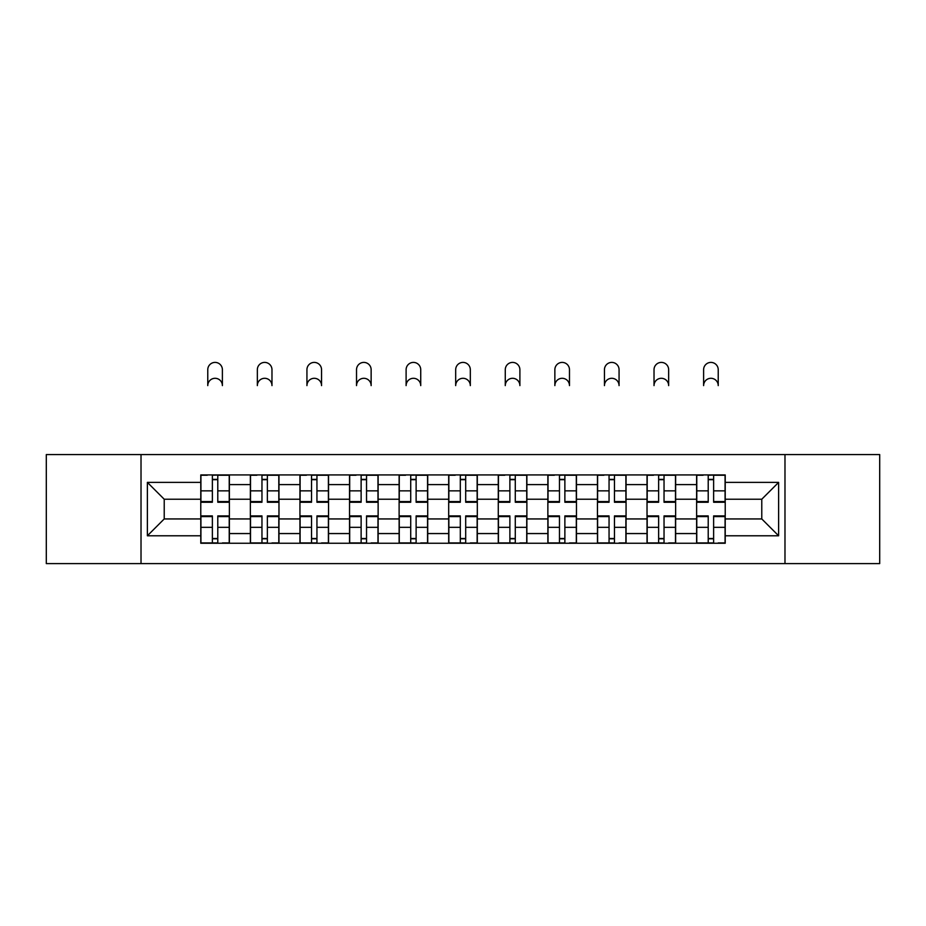 <?xml version="1.0" encoding="UTF-8"?>
<svg xmlns="http://www.w3.org/2000/svg" width="926" height="926" viewBox="0 0 926 926"><rect width="100%" height="100%" fill="white"/><g stroke="black" fill="none" stroke-linecap="round" stroke-linejoin="round"><path stroke-width="1.39" d="M784.982 563.598L879.7 563.598L879.7 454.573L46.3 454.573L46.3 563.598L784.982 563.598L784.982 454.573M250.356 543.261L250.356 484.611L229.382 484.611L229.382 543.261M229.382 484.611L229.382 474.922M250.356 484.611L250.356 474.922M278.969 474.922L278.969 543.261M299.943 543.261L299.943 474.922M328.545 474.922L328.545 543.261M349.53 543.261L349.53 474.922M378.132 474.922L378.132 543.261M399.118 543.261L399.118 474.922M427.719 474.922L427.719 543.261M448.693 543.261L448.693 474.922M477.307 474.922L477.307 543.261M498.281 543.261L498.281 474.922M526.882 474.922L526.882 543.261M547.868 543.261L547.868 474.922M576.47 474.922L576.47 543.261M597.455 543.261L597.455 474.922M626.057 474.922L626.057 543.261M647.031 543.261L647.031 474.922M675.644 474.922L675.644 543.261M696.618 543.261L696.618 474.922M696.618 518.942L675.644 518.942M647.031 518.942L626.057 518.942M597.455 518.942L576.47 518.942M547.868 518.942L526.882 518.942M498.281 518.942L477.307 518.942M448.693 518.942L427.719 518.942M399.118 518.942L378.132 518.942M349.53 518.942L328.545 518.942M299.943 518.942L278.969 518.942M250.356 518.942L229.382 518.942M696.618 499.23L675.644 499.23M647.031 499.23L626.057 499.23M597.455 499.23L576.47 499.23M547.868 499.23L526.882 499.23M498.281 499.23L477.307 499.23M448.693 499.23L427.719 499.23M399.118 499.23L378.132 499.23M349.53 499.23L328.545 499.23M299.943 499.23L278.969 499.23M250.356 499.23L229.382 499.23M164.226 518.942L200.78 518.942L200.78 499.23L164.226 499.23L164.226 518.942L147.373 535.784L147.373 482.388L200.78 482.388L200.78 499.23M725.22 499.23L725.22 518.942L761.774 518.942L761.774 499.23L725.22 499.23L725.22 474.922L200.78 474.922L200.78 482.388M725.22 482.388L778.627 482.388L778.627 535.784L725.22 535.784L725.22 518.942M200.78 518.942L200.78 543.261L725.22 543.261L725.22 535.784M200.78 535.784L147.373 535.784M141.018 563.598L141.018 454.573M217.784 538.492L212.378 538.492M212.378 479.691L217.784 479.691M267.359 538.492L261.965 538.492M261.965 479.691L267.359 479.691M316.947 538.492L311.541 538.492M311.541 479.691L316.947 479.691M366.534 538.492L361.128 538.492M361.128 479.691L366.534 479.691M416.121 538.492L410.716 538.492M410.716 479.691L416.121 479.691M465.697 538.492L460.303 538.492M460.303 479.691L465.697 479.691M515.284 538.492L509.879 538.492M509.879 479.691L515.284 479.691M564.872 538.492L559.466 538.492M559.466 479.691L564.872 479.691M614.459 538.492L609.053 538.492M609.053 479.691L614.459 479.691M664.035 538.492L658.641 538.492M658.641 479.691L664.035 479.691M713.622 538.492L708.216 538.492M708.216 479.691L713.622 479.691M147.373 482.388L164.226 499.23M761.774 518.942L778.627 535.784M761.774 499.23L778.627 482.388M222.39 385.61A7.315 7.315 0 0 0 215.075 378.294A7.315 7.315 0 0 0 207.771 385.61L207.771 369.717A7.315 7.315 0 0 1 215.075 362.402A7.315 7.315 0 0 1 222.39 369.717L222.39 385.61M217.784 501.579L229.22 501.579L229.22 502.251L217.784 502.251L217.784 475.235L229.22 475.235L222.865 475.235M229.22 501.579L229.22 475.235M212.378 479.367L217.784 479.367M207.285 475.235L200.93 475.235L200.93 502.251L212.378 502.251L212.378 475.235L222.39 474.922M200.93 475.235L207.771 474.922M212.378 516.592L200.93 516.592L200.93 515.921L212.378 515.921L212.378 542.937L200.93 542.937L207.285 542.937M200.93 516.592L200.93 542.937M217.784 538.805L212.378 538.805M222.865 542.937L229.22 542.937L229.22 515.921L217.784 515.921L217.784 542.937L207.771 542.937M229.22 542.937L222.39 542.937M271.978 385.61A7.315 7.315 0 0 0 264.662 378.294A7.315 7.315 0 0 0 257.347 385.61L257.347 369.717A7.315 7.315 0 0 1 264.662 362.402A7.315 7.315 0 0 1 271.978 369.717L271.978 385.61M267.359 501.579L278.807 501.579L278.807 502.251L267.359 502.251L267.359 475.235L278.807 475.235L272.452 475.235M278.807 501.579L278.807 475.235M261.965 479.367L267.359 479.367M256.872 475.235L250.518 475.235L250.518 502.251L261.965 502.251L261.965 475.235L271.978 474.922M250.518 475.235L257.347 474.922M321.553 385.61A7.315 7.315 0 0 0 314.25 378.294A7.315 7.315 0 0 0 306.934 385.61L306.934 369.717A7.315 7.315 0 0 1 314.25 362.402A7.315 7.315 0 0 1 321.553 369.717L321.553 385.61M316.947 501.579L328.394 501.579L328.394 502.251L316.947 502.251L316.947 475.235L328.394 475.235L322.04 475.235M328.394 501.579L328.394 475.235M311.541 479.367L316.947 479.367M306.46 475.235L300.105 475.235L300.105 502.251L311.541 502.251L311.541 475.235L321.553 474.922M300.105 475.235L306.934 474.922M261.965 516.592L250.518 516.592L250.518 515.921L261.965 515.921L261.965 542.937L250.518 542.937L256.872 542.937M250.518 516.592L250.518 542.937M267.359 538.805L261.965 538.805M272.452 542.937L278.807 542.937L278.807 515.921L267.359 515.921L267.359 542.937L257.347 542.937M278.807 542.937L271.978 542.937M311.541 516.592L300.105 516.592L300.105 515.921L311.541 515.921L311.541 542.937L300.105 542.937L306.46 542.937M300.105 516.592L300.105 542.937M316.947 538.805L311.541 538.805M322.04 542.937L328.394 542.937L328.394 515.921L316.947 515.921L316.947 542.937L306.934 542.937M328.394 542.937L321.553 542.937M371.141 385.61A7.315 7.315 0 0 0 363.825 378.294A7.315 7.315 0 0 0 356.522 385.61L356.522 369.717A7.315 7.315 0 0 1 363.825 362.402A7.315 7.315 0 0 1 371.141 369.717L371.141 385.61M366.534 501.579L377.97 501.579L377.97 502.251L366.534 502.251L366.534 475.235L377.97 475.235L371.615 475.235M377.97 501.579L377.97 475.235M361.128 479.367L366.534 479.367M356.047 475.235L349.692 475.235L349.692 502.251L361.128 502.251L361.128 475.235L371.141 474.922M349.692 475.235L356.522 474.922M420.728 385.61A7.315 7.315 0 0 0 413.413 378.294A7.315 7.315 0 0 0 406.109 385.61L406.109 369.717A7.315 7.315 0 0 1 413.413 362.402A7.315 7.315 0 0 1 420.728 369.717L420.728 385.61M416.121 501.579L427.557 501.579L427.557 502.251L416.121 502.251L416.121 475.235L427.557 475.235L421.203 475.235M427.557 501.579L427.557 475.235M410.716 479.367L416.121 479.367M405.623 475.235L399.268 475.235L399.268 502.251L410.716 502.251L410.716 475.235L420.728 474.922M399.268 475.235L406.109 474.922M470.315 385.61A7.315 7.315 0 0 0 463 378.294A7.315 7.315 0 0 0 455.685 385.61L455.685 369.717A7.315 7.315 0 0 1 463 362.402A7.315 7.315 0 0 1 470.315 369.717L470.315 385.61M465.697 501.579L477.145 501.579L477.145 502.251L465.697 502.251L465.697 475.235L477.145 475.235L470.79 475.235M477.145 501.579L477.145 475.235M460.303 479.367L465.697 479.367M455.21 475.235L448.855 475.235L448.855 502.251L460.303 502.251L460.303 475.235L470.315 474.922M448.855 475.235L455.685 474.922M361.128 516.592L349.692 516.592L349.692 515.921L361.128 515.921L361.128 542.937L349.692 542.937L356.047 542.937M349.692 516.592L349.692 542.937M366.534 538.805L361.128 538.805M371.615 542.937L377.97 542.937L377.97 515.921L366.534 515.921L366.534 542.937L356.522 542.937M377.97 542.937L371.141 542.937M410.716 516.592L399.268 516.592L399.268 515.921L410.716 515.921L410.716 542.937L399.268 542.937L405.623 542.937M399.268 516.592L399.268 542.937M416.121 538.805L410.716 538.805M421.203 542.937L427.557 542.937L427.557 515.921L416.121 515.921L416.121 542.937L406.109 542.937M427.557 542.937L420.728 542.937M460.303 516.592L448.855 516.592L448.855 515.921L460.303 515.921L460.303 542.937L448.855 542.937L455.21 542.937M448.855 516.592L448.855 542.937M465.697 538.805L460.303 538.805M470.79 542.937L477.145 542.937L477.145 515.921L465.697 515.921L465.697 542.937L455.685 542.937M477.145 542.937L470.315 542.937M519.891 385.61A7.315 7.315 0 0 0 512.587 378.294A7.315 7.315 0 0 0 505.272 385.61L505.272 369.717A7.315 7.315 0 0 1 512.587 362.402A7.315 7.315 0 0 1 519.891 369.717L519.891 385.61M515.284 501.579L526.732 501.579L526.732 502.251L515.284 502.251L515.284 475.235L526.732 475.235L520.377 475.235M526.732 501.579L526.732 475.235M509.879 479.367L515.284 479.367M504.797 475.235L498.443 475.235L498.443 502.251L509.879 502.251L509.879 475.235L519.891 474.922M498.443 475.235L505.272 474.922M509.879 516.592L498.443 516.592L498.443 515.921L509.879 515.921L509.879 542.937L498.443 542.937L504.797 542.937M498.443 516.592L498.443 542.937M515.284 538.805L509.879 538.805M520.377 542.937L526.732 542.937L526.732 515.921L515.284 515.921L515.284 542.937L505.272 542.937M526.732 542.937L519.891 542.937M569.478 385.61A7.315 7.315 0 0 0 562.175 378.294A7.315 7.315 0 0 0 554.859 385.61L554.859 369.717A7.315 7.315 0 0 1 562.175 362.402A7.315 7.315 0 0 1 569.478 369.717L569.478 385.61M564.872 501.579L576.308 501.579L576.308 502.251L564.872 502.251L564.872 475.235L576.308 475.235L569.953 475.235M576.308 501.579L576.308 475.235M559.466 479.367L564.872 479.367M554.385 475.235L548.03 475.235L548.03 502.251L559.466 502.251L559.466 475.235L569.478 474.922M548.03 475.235L554.859 474.922M559.466 516.592L548.03 516.592L548.03 515.921L559.466 515.921L559.466 542.937L548.03 542.937L554.385 542.937M548.03 516.592L548.03 542.937M564.872 538.805L559.466 538.805M569.953 542.937L576.308 542.937L576.308 515.921L564.872 515.921L564.872 542.937L554.859 542.937M576.308 542.937L569.478 542.937M619.066 385.61A7.315 7.315 0 0 0 611.75 378.294A7.315 7.315 0 0 0 604.447 385.61L604.447 369.717A7.315 7.315 0 0 1 611.75 362.402A7.315 7.315 0 0 1 619.066 369.717L619.066 385.61M614.459 501.579L625.895 501.579L625.895 502.251L614.459 502.251L614.459 475.235L625.895 475.235L619.54 475.235M625.895 501.579L625.895 475.235M609.053 479.367L614.459 479.367M603.96 475.235L597.606 475.235L597.606 502.251L609.053 502.251L609.053 475.235L619.066 474.922M597.606 475.235L604.447 474.922M609.053 516.592L597.606 516.592L597.606 515.921L609.053 515.921L609.053 542.937L597.606 542.937L603.96 542.937M597.606 516.592L597.606 542.937M614.459 538.805L609.053 538.805M619.54 542.937L625.895 542.937L625.895 515.921L614.459 515.921L614.459 542.937L604.447 542.937M625.895 542.937L619.066 542.937M668.653 385.61A7.315 7.315 0 0 0 661.338 378.294A7.315 7.315 0 0 0 654.022 385.61L654.022 369.717A7.315 7.315 0 0 1 661.338 362.402A7.315 7.315 0 0 1 668.653 369.717L668.653 385.61M664.035 501.579L675.482 501.579L675.482 502.251L664.035 502.251L664.035 475.235L675.482 475.235L669.128 475.235M675.482 501.579L675.482 475.235M658.641 479.367L664.035 479.367M653.548 475.235L647.193 475.235L647.193 502.251L658.641 502.251L658.641 475.235L668.653 474.922M647.193 475.235L654.022 474.922M658.641 516.592L647.193 516.592L647.193 515.921L658.641 515.921L658.641 542.937L647.193 542.937L653.548 542.937M647.193 516.592L647.193 542.937M664.035 538.805L658.641 538.805M669.128 542.937L675.482 542.937L675.482 515.921L664.035 515.921L664.035 542.937L654.022 542.937M675.482 542.937L668.653 542.937M718.229 385.61A7.315 7.315 0 0 0 710.925 378.294A7.315 7.315 0 0 0 703.61 385.61L703.61 369.717A7.315 7.315 0 0 1 710.925 362.402A7.315 7.315 0 0 1 718.229 369.717L718.229 385.61M713.622 501.579L725.07 501.579L725.07 502.251L713.622 502.251L713.622 475.235L725.07 475.235L718.715 475.235M725.07 501.579L725.07 475.235M708.216 479.367L713.622 479.367M703.135 475.235L696.78 475.235L696.78 502.251L708.216 502.251L708.216 475.235L718.229 474.922M696.78 475.235L703.61 474.922M708.216 516.592L696.78 516.592L696.78 515.921L708.216 515.921L708.216 542.937L696.78 542.937L703.135 542.937M696.78 516.592L696.78 542.937M713.622 538.805L708.216 538.805M718.715 542.937L725.07 542.937L725.07 515.921L713.622 515.921L713.622 542.937L703.61 542.937M725.07 542.937L718.229 542.937M647.031 484.611L626.057 484.611M597.455 484.611L576.47 484.611M547.868 484.611L526.882 484.611M498.281 484.611L477.307 484.611M448.693 484.611L427.719 484.611M399.118 484.611L378.132 484.611M349.53 484.611L328.545 484.611M299.943 484.611L278.969 484.611M696.618 484.611L675.644 484.611M647.031 533.561L626.057 533.561M597.455 533.561L576.47 533.561M547.868 533.561L526.882 533.561M498.281 533.561L477.307 533.561M448.693 533.561L427.719 533.561M399.118 533.561L378.132 533.561M349.53 533.561L328.545 533.561M299.943 533.561L278.969 533.561M250.356 533.561L229.382 533.561M696.618 533.561L675.644 533.561M217.784 490.849L229.22 490.849M200.93 501.579L212.378 501.579M200.93 490.849L212.378 490.849M212.378 527.322L200.93 527.322M229.22 516.592L217.784 516.592M229.22 527.322L217.784 527.322M267.359 490.849L278.807 490.849M250.518 501.579L261.965 501.579M250.518 490.849L261.965 490.849M316.947 490.849L328.394 490.849M300.105 501.579L311.541 501.579M300.105 490.849L311.541 490.849M261.965 527.322L250.518 527.322M278.807 516.592L267.359 516.592M278.807 527.322L267.359 527.322M311.541 527.322L300.105 527.322M328.394 516.592L316.947 516.592M328.394 527.322L316.947 527.322M366.534 490.849L377.97 490.849M349.692 501.579L361.128 501.579M349.692 490.849L361.128 490.849M416.121 490.849L427.557 490.849M399.268 501.579L410.716 501.579M399.268 490.849L410.716 490.849M465.697 490.849L477.145 490.849M448.855 501.579L460.303 501.579M448.855 490.849L460.303 490.849M361.128 527.322L349.692 527.322M377.97 516.592L366.534 516.592M377.97 527.322L366.534 527.322M410.716 527.322L399.268 527.322M427.557 516.592L416.121 516.592M427.557 527.322L416.121 527.322M460.303 527.322L448.855 527.322M477.145 516.592L465.697 516.592M477.145 527.322L465.697 527.322M515.284 490.849L526.732 490.849M498.443 501.579L509.879 501.579M498.443 490.849L509.879 490.849M509.879 527.322L498.443 527.322M526.732 516.592L515.284 516.592M526.732 527.322L515.284 527.322M564.872 490.849L576.308 490.849M548.03 501.579L559.466 501.579M548.03 490.849L559.466 490.849M559.466 527.322L548.03 527.322M576.308 516.592L564.872 516.592M576.308 527.322L564.872 527.322M614.459 490.849L625.895 490.849M597.606 501.579L609.053 501.579M597.606 490.849L609.053 490.849M609.053 527.322L597.606 527.322M625.895 516.592L614.459 516.592M625.895 527.322L614.459 527.322M664.035 490.849L675.482 490.849M647.193 501.579L658.641 501.579M647.193 490.849L658.641 490.849M658.641 527.322L647.193 527.322M675.482 516.592L664.035 516.592M675.482 527.322L664.035 527.322M713.622 490.849L725.07 490.849M696.78 501.579L708.216 501.579M696.78 490.849L708.216 490.849M708.216 527.322L696.78 527.322M725.07 516.592L713.622 516.592M725.07 527.322L713.622 527.322"/></g></svg>
